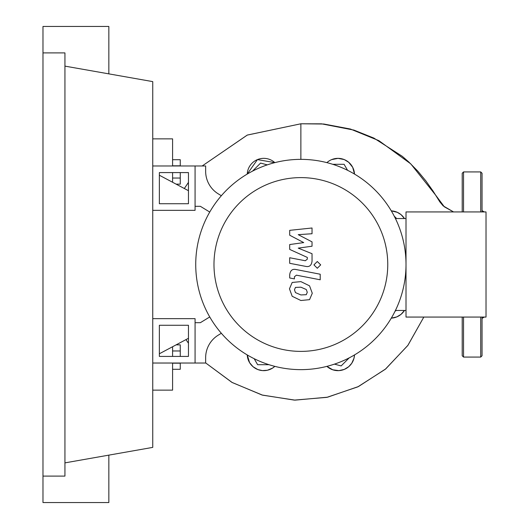 <?xml version="1.0" encoding="UTF-8"?>
<svg xmlns="http://www.w3.org/2000/svg" width="529" height="529" viewBox="0 0 529 529"><rect width="100%" height="100%" fill="white"/><g stroke="black" fill="none" stroke-linecap="round" stroke-linejoin="round"><path stroke-width="0.79" d="M159.361 325.269L188.456 325.269L188.456 356.414L159.361 356.414L159.361 325.269M152.749 318.656L195.069 318.656L195.069 363.026L152.749 363.026M188.456 338.296L159.361 353.769M159.361 175.231L188.456 190.704M349.206 357.869L341.152 365.923L334.46 364.131M396.347 310.457L395.07 311.197M394.237 216.163L396.618 218.543M332.708 164.301L344.101 164.301L347.566 170.298M252.531 171.132L260.585 163.077L267.277 164.869M269.03 364.699L257.636 364.699L254.171 358.702M327.973 161.729L326.889 162.634A16.531 16.531 0 0 1 354.503 174.067L352.717 167.362L348.71 162.291L344.247 159.573L338.057 158.35L331.65 159.613M391.301 210.866A16.531 16.531 0 0 1 404.46 218.543L401.068 214.675L397.312 212.321L391.301 210.866A16.531 16.531 0 0 1 404.46 218.543M404.46 310.457A16.531 16.531 0 0 1 391.301 318.134L396.757 316.917L401.061 314.332L404.46 310.457M354.503 354.933A16.531 16.531 0 0 1 326.889 366.366L332.741 369.797L338.897 370.631L344.306 369.401L348.776 366.65L351.759 363.271L354.007 358.226L354.503 354.933M274.849 366.366A16.531 16.531 0 0 1 247.235 354.933L249.602 362.682L253.041 366.716L257.808 369.553L262.463 370.604L267.39 370.247L272.534 368.124L274.849 366.366M247.235 174.067A16.531 16.531 0 0 1 274.849 162.634L257.438 159.599L247.235 174.067A16.531 16.531 0 0 1 274.849 162.634M213.981 264.5A86.888 86.888 0 0 0 300.869 351.388A86.888 86.888 0 0 0 387.757 264.5A86.888 86.888 0 0 0 300.869 177.612A86.888 86.888 0 0 0 213.981 264.5M195.73 264.5A105.139 105.139 0 0 0 300.869 369.639A105.139 105.139 0 0 0 406.007 264.5L406.007 317.069L486.019 317.069L486.019 211.931L406.007 211.931L406.007 264.5A105.139 105.139 0 0 0 300.869 159.361A105.139 105.139 0 0 0 195.73 264.5M395.434 218.543L406.007 218.543M395.434 310.457L406.007 310.457M218.305 335.122A26.45 26.45 0 0 0 205.649 357.69A26.45 26.45 0 0 1 218.305 335.122L221.34 333.27M209.749 316.95L200.359 322.69L195.069 322.69L195.069 363.026L205.649 363.026L205.649 357.69M209.749 212.05L200.359 206.31L195.069 206.31L195.069 165.974L205.649 165.974L205.649 171.31A26.45 26.45 0 0 0 218.305 193.879L221.34 195.73M306.284 294.699L307.27 292.279L306.284 289.522L300.889 287.187L295.453 287.419L294.468 289.793L295.453 292.597L300.889 294.937L306.284 294.699M309.544 285.832L300.889 281.62L292.193 282.46L289.456 288.821L292.193 296.286L300.889 300.505L309.544 299.659L312.282 293.258L309.544 285.832M320.21 274.22L296.095 269.539C292.378 268.692 290.256 270.451 289.707 274.809L289.707 277.976L294.422 278.889L294.422 276.746L296.438 275.173L320.21 279.788L320.21 274.22M313.928 264.877L317.307 268.256L320.686 264.877L317.307 261.505L313.928 264.877M289.707 235.213L303.719 242.599L289.707 244.543L289.707 249.41L307.323 257.425L307.323 259.157L305.312 260.744L289.694 257.742L289.694 263.31L305.683 266.371C309.399 267.198 311.515 265.432 312.044 261.081L312.031 253.702L298.237 248.127L312.031 246.223L312.031 241.872L298.237 234.658L312.031 233.739L312.031 227.992L289.707 230.346L289.707 235.213M159.361 203.731L188.456 203.731L188.456 172.586L159.361 172.586L159.361 203.731M152.749 210.344L195.069 210.344L195.069 165.974L152.749 165.974M176.117 184.145L180.257 184.145L180.257 172.586M172.586 178.035L180.257 178.035M180.257 165.974L180.257 159.705L172.586 159.705M172.586 165.815L180.257 165.815M172.586 350.965L180.257 350.965L180.257 344.855L176.117 344.855M172.586 369.295L180.257 369.295L180.257 363.026M172.586 363.185L180.257 363.185M180.257 356.414L180.257 350.965M326.889 162.634A16.531 16.531 0 0 1 354.503 174.067M300.869 123.786L323.834 124.024L350.396 129.03L378.876 140.654L410.769 163.864L435.784 195.313L444.34 206.819L453.545 211.931L443.123 205.854L439.844 201.899L433.225 191.319L425.845 180.858L417.811 171.151L408.725 161.927L402.285 156.32L373.91 138.109L354 130.121L321.553 123.832L300.869 123.786L247.321 135.054L202.177 165.974L247.208 135.1L300.869 123.786L300.869 159.361M184.33 188.509L188.456 182.386L184.33 188.509M152.749 390.137L172.586 390.137L172.586 363.026M172.586 356.414L172.586 346.74M172.586 182.26L172.586 172.586M172.586 165.974L172.586 138.863L152.749 138.863M482.051 317.069L482.051 355.752L480.729 357.075L480.729 317.069M463.536 317.069L463.536 357.075L462.214 355.752L462.214 317.069M462.214 211.931L462.214 173.248L463.536 171.925L463.536 211.931M480.729 211.931L480.729 171.925L482.051 173.248L482.051 211.931M42.981 52.9L64.935 52.9L64.935 476.1L42.981 476.1L42.981 26.45L108.842 26.45L108.842 73.868M108.842 455.132L108.842 502.55L42.981 502.55L42.981 476.1M64.935 66.125L152.749 81.611L152.749 447.389L64.935 462.875M423.828 317.069L407.978 345.245L385.767 368.878L358.457 386.547L327.616 397.186L295.03 400.136L262.582 395.163L232.198 382.527L205.649 362.907L231.9 382.361L262.027 395.011L294.303 400.109L326.856 397.352L357.802 386.864L385.317 369.255L407.78 345.523L423.828 317.069M185.963 339.625L188.456 343.215M482.051 210.635L484.299 211.931M480.729 357.075L463.536 357.075M463.536 171.925L480.729 171.925M484.299 317.069L482.051 318.365"/></g></svg>
